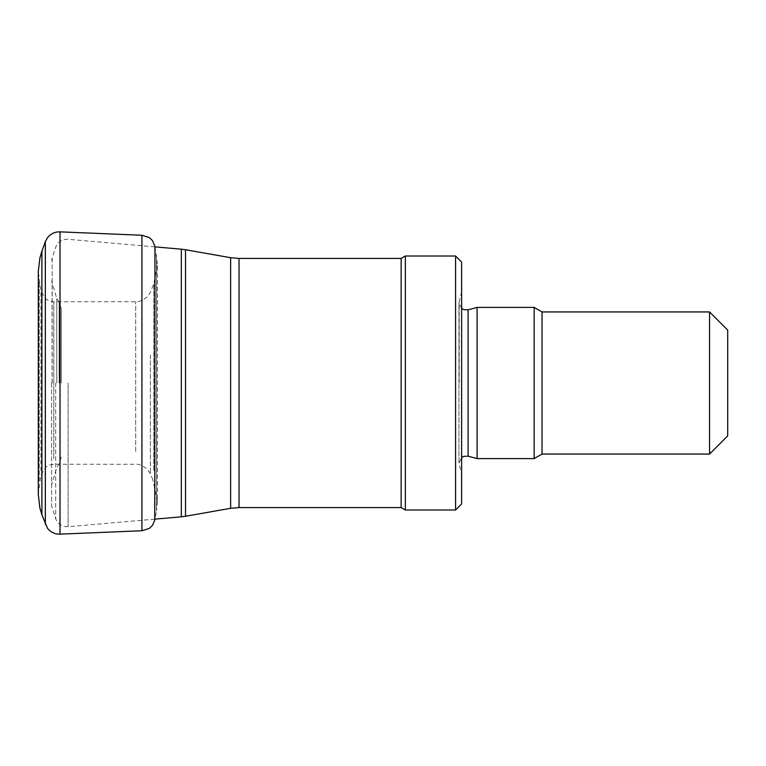 <?xml version="1.0" encoding="UTF-8"?>
<svg xmlns="http://www.w3.org/2000/svg" width="766" height="766" viewBox="0 0 766 766"><rect width="100%" height="100%" fill="white"/><g stroke="black" fill="none" stroke-linecap="round" stroke-linejoin="round"><path stroke-width="0.57" stroke-dasharray="3.83 2.87" d="M727.7 330.089L727.7 435.911M709.555 311.944L709.555 454.056M542.041 311.944L542.041 454.056M534.18 307.405L534.18 458.595M477.094 307.405L477.094 458.595M461.62 383L461.62 291.923L461.62 383M461.62 262.049L461.62 503.951M455.569 256.007L455.569 509.993M405.329 256.007L405.329 509.993M401.145 258.42L401.145 507.58M51.6 383L51.6 505.886L51.6 383M56.799 383L56.799 298.596L56.799 383M61.28 383L61.28 308.803L61.28 383M468.093 309.818L468.093 456.182M459.198 383L459.198 300.933L459.198 383M239.04 258.42L239.04 507.58M230.633 257.692L230.633 508.308M185.516 249.735L185.516 516.265M181.331 249.18L181.331 516.82M68.107 383L68.107 526.721L68.107 383M55.688 383L55.688 518.812L55.688 383M52.184 383L52.184 256.801L52.184 383M52.078 383L52.078 284.052L52.078 383M59.097 383L59.097 301.861L59.097 383M150.375 355.07L150.375 473.723L150.375 355.07M135.697 451.48L135.697 301.718L135.697 451.48M53.783 458.757L53.783 301.756L53.783 458.757M40.952 470.697L40.952 291.224L40.952 470.697M39.2 480.761L39.2 281.639L39.2 480.761M41.891 514.79L41.891 251.21M45.338 524.327L45.338 241.673M60.016 534.141L60.016 231.859M141.93 530.752L141.93 235.248M154.952 246.872L157.413 264.73L157.413 501.27L156.503 510.893L156.503 255.107L156.503 510.893L154.761 520.191L154.761 245.809M153.822 470.583L153.822 283.611L153.822 470.583M461.62 291.923L458.958 302.809L458.958 463.191L461.62 474.077M461.62 308.43L458.958 302.809L458.958 463.191L461.62 457.57M154.761 246.853L68.107 239.279C62.19 239.116 58.044 241.759 55.688 247.188L51.6 260.114M154.761 519.147L68.107 526.721C62.19 526.884 58.044 524.241 55.688 518.812L51.6 505.886M61.28 308.803L59.097 301.861L56.799 298.596L51.6 281.065M61.28 457.197L59.097 464.139L56.799 467.404L51.6 484.935M152.827 479.88L150.375 473.723L147.445 469.28C142.447 465.45 138.531 463.784 135.697 464.282L53.783 464.244L49.953 464.838L46.19 466.638L40.952 474.776L38.3 494.491L38.3 271.509L40.952 291.224L46.19 299.362L49.953 301.162L53.783 301.756L135.697 301.718C138.531 302.216 142.447 300.55 147.445 296.72L150.375 292.277L153.822 283.611L157.413 264.73L157.413 501.27L152.827 479.88"/><path stroke-width="1.15" d="M709.555 311.944L709.555 454.056L727.7 435.911L727.7 330.089L709.555 311.944L542.041 311.944L534.18 307.405L477.094 307.405L477.094 458.595L534.18 458.595L534.18 307.405M709.555 454.056L542.041 454.056L542.041 311.944M455.569 509.993L461.62 503.951L461.62 262.049L455.569 256.007L405.329 256.007L405.329 509.993L455.569 509.993L455.569 256.007M405.329 509.993L401.145 507.58L401.145 258.42L405.329 256.007M477.094 458.595L468.093 456.182L468.093 309.818L477.094 307.405M401.145 507.58L239.04 507.58L239.04 258.42L401.145 258.42M239.04 507.58L230.633 508.308L230.633 257.692L239.04 258.42M230.633 508.308L185.516 516.265L185.516 249.735L230.633 257.692M185.516 516.265L181.331 516.82L181.331 249.18L185.516 249.735M41.891 514.79L39.909 508.136L38.3 494.491L38.3 271.509L39.909 257.864L41.891 251.21L41.891 514.79L47.473 528.253C50.7 532.284 54.884 534.247 60.016 534.141L141.93 530.752L149.293 528.425L152.463 525.419L154.761 520.191L154.952 246.872M41.891 251.21L45.338 241.673L45.338 524.327M45.338 241.673L47.473 237.747C50.7 233.716 54.884 231.753 60.016 231.859L60.016 534.141M60.016 231.859L141.93 235.248L141.93 530.752M542.041 454.056L534.18 458.595M468.093 309.818L463.756 309.636L461.62 308.43M468.093 456.182L463.756 456.364L461.62 457.57M181.331 249.18L154.761 246.853M181.331 516.82L154.761 519.147M141.93 235.248L149.293 237.575L152.463 240.581L154.761 245.809"/></g></svg>

